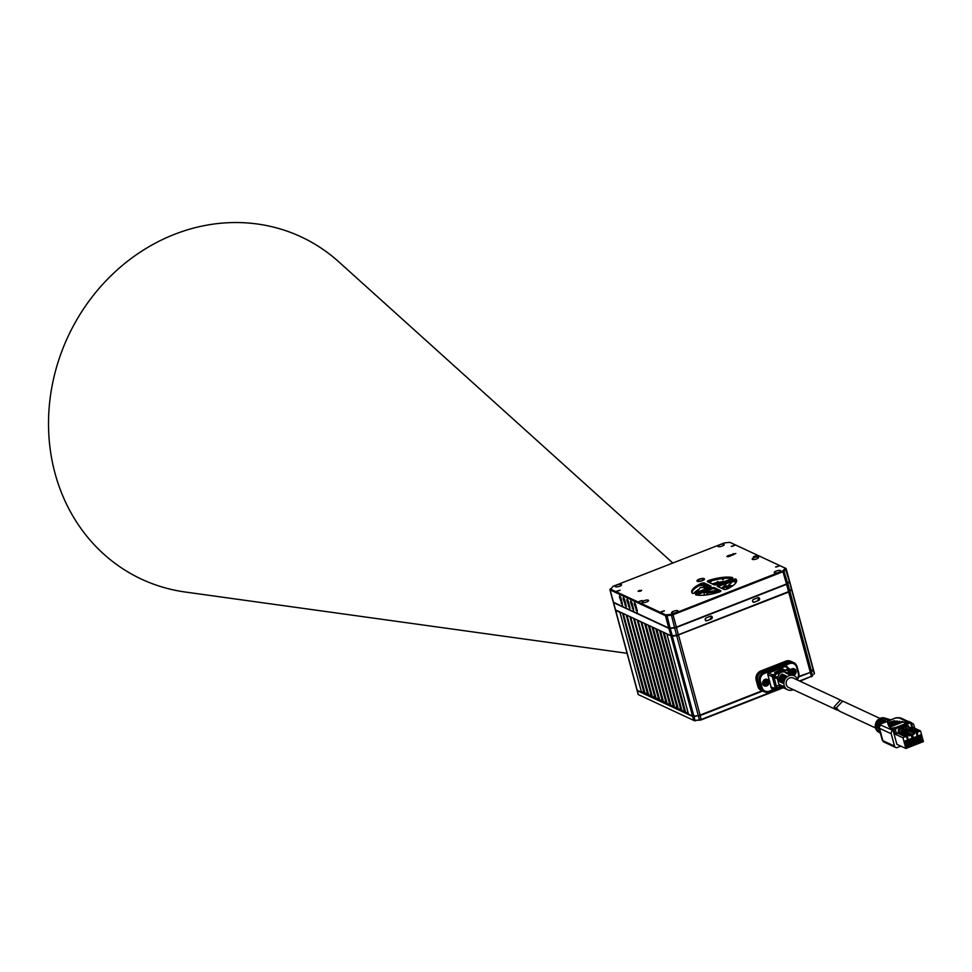 <?xml version="1.0" encoding="UTF-8"?>
<svg xmlns="http://www.w3.org/2000/svg" width="972" height="972" viewBox="0 0 972 972"><rect width="100%" height="100%" fill="white"/><g stroke="black" fill="none" stroke-linecap="round" stroke-linejoin="round"><path stroke-width="1.46" d="M706.96 620.719L711.261 619.03A1.531 1.373 -65 0 0 711.528 616.248A1.531 1.373 -65 0 0 710.508 616.224L706.207 617.913A1.531 1.373 -65 0 0 705.939 620.695A1.531 1.373 -65 0 0 706.96 620.719L705.976 620.258A1.531 1.373 -65 0 1 705.502 620.355M754.308 602.178L758.61 600.489A1.531 1.373 -65 0 0 758.877 597.707A1.531 1.373 -65 0 0 757.856 597.683L753.555 599.372A1.531 1.373 -65 0 0 753.288 602.154A1.531 1.373 -65 0 0 754.308 602.178L753.324 601.717A1.531 1.373 -65 0 1 752.85 601.814M710.982 616.127A1.531 1.373 -65 0 1 710.277 618.581L711.261 619.03M615.398 609.432A2.442 0.741 -15.1 0 0 615.325 609.723A2.442 0.741 -15.1 0 0 615.507 609.918L670.85 635.676A2.442 0.741 -15.1 0 0 672.174 635.761L676.609 635.214A2.442 0.741 -15.1 0 0 678.42 634.752L788.547 591.632A2.442 0.741 -15.1 0 0 789.786 590.903L791.427 589.056A2.442 0.741 -15.1 0 0 791.512 588.959A2.442 0.741 -15.1 0 0 791.573 588.692A2.442 0.741 -15.1 0 0 791.366 588.485M666.95 634.254L671.117 635.822L666.95 634.254L688.492 714.141L692.793 716.145L637.474 690.387A2.199 0.668 -15.1 0 0 637.474 690.387A2.199 0.668 -15.1 0 0 637.462 690.387L641.508 692.271L619.832 611.935L615.811 610.064A2.199 0.668 -15.1 0 1 615.774 610.052A2.199 0.668 -15.1 0 0 615.786 610.052A2.199 0.668 -15.1 0 0 615.811 610.064L671.117 635.822A2.199 0.668 -15.1 0 0 672.32 635.895L676.755 635.348A2.199 0.668 -15.1 0 0 678.383 634.935L788.669 592.082L786.579 584.33L676.451 627.45L678.383 634.935L788.511 591.802A2.199 0.668 -15.1 0 0 789.616 591.146L791.269 589.311A2.199 0.668 -15.1 0 0 791.342 589.214A2.199 0.668 -15.1 0 0 791.39 589.129M786.579 584.33A2.442 0.741 -15.1 0 0 787.806 583.601L789.458 581.754A2.442 0.741 -15.1 0 0 789.604 581.39A2.442 0.741 -15.1 0 0 789.495 581.244M670.206 628.459L672.32 635.895A2.199 0.668 -15.1 0 1 671.117 635.822L668.882 628.374A2.442 0.741 -15.1 0 0 670.206 628.459L674.641 627.912A2.442 0.741 -15.1 0 0 676.451 627.45M668.882 628.374L613.563 602.628L615.531 609.93A2.442 0.741 -15.1 0 0 615.531 609.93L615.653 610.38A2.442 0.741 164.9 0 1 615.446 610.173A2.442 0.741 164.9 0 1 615.507 609.906L615.786 610.052M670.267 628.106L670.328 628.313A2.078 0.632 164.9 0 1 669.198 628.252L669.173 628.143M670.328 628.313L674.702 627.56M676.245 627.159L676.305 627.377A2.078 0.632 164.9 0 1 674.762 627.778M676.305 627.377L786.372 584.038M787.442 583.504L787.478 583.637A2.078 0.632 164.9 0 1 786.433 584.257M787.478 583.637L789.106 581.718M613.879 602.494L669.198 628.252M676.354 627.11L786.482 583.99L782.752 570.953L785.303 568.146L785.971 568.486A2.442 0.741 164.9 0 1 785.996 568.499A2.442 0.741 164.9 0 1 786.178 568.693A2.442 0.741 164.9 0 1 786.032 569.057L784.392 570.904A2.442 0.741 164.9 0 1 783.153 571.633L673.025 614.754L676.354 627.11A2.442 0.741 164.9 0 1 674.544 627.572L670.109 628.119A2.442 0.741 164.9 0 1 668.785 628.046L613.466 602.288A2.442 0.741 164.9 0 1 613.259 602.081A2.442 0.741 164.9 0 1 613.332 601.802M789.3 580.843A2.442 0.741 164.9 0 1 789.507 581.049A2.442 0.741 164.9 0 1 789.373 581.414L787.721 583.261A2.442 0.741 164.9 0 1 786.482 583.99M782.752 570.953L672.624 614.085L673.025 614.754A2.442 0.741 164.9 0 1 671.215 615.215L666.78 615.762A2.442 0.741 164.9 0 1 665.456 615.689L610.137 589.931A2.442 0.741 164.9 0 1 609.93 589.725A2.442 0.741 164.9 0 1 609.991 589.457A2.442 0.741 164.9 0 1 610.064 589.36L610.367 588.874M623.186 598.959L623.259 597.598L624.668 599.639L626.199 606.953L623.186 598.959L624.243 598.545M626.879 600.672L626.952 599.311L628.362 601.364L629.892 608.679L626.879 600.672L627.936 600.259M630.573 602.397L630.646 601.036L632.055 603.077L633.586 610.392L630.573 602.397L631.63 601.984M634.266 604.11L634.339 602.749L635.749 604.803L637.28 612.117L634.266 604.11L635.323 603.697M619.504 597.233L619.565 595.872L620.974 597.926L622.517 605.24L619.504 597.233L620.549 596.82M785.996 568.499L729.96 542.376L724.529 542.862L613.053 586.335L610.137 589.931L613.466 602.288M668.785 628.046L665.456 615.689L665.832 614.912L672.624 614.085M665.832 614.912L610.525 589.154M709.208 580.296A23.207 7.059 164.9 0 1 732.232 577.477A2.442 0.741 164.9 0 1 732.681 577.769A2.442 0.741 164.9 0 1 731.308 578.862L717.178 584.391A2.442 0.741 164.9 0 1 714.043 584.78L707.567 581.766A2.442 0.741 164.9 0 1 707.361 581.56A2.442 0.741 164.9 0 1 709.208 580.296L709.511 581.426A2.442 0.741 -15.1 0 0 708.151 582.034M711.127 588.036L696.985 593.564A2.442 0.741 164.9 0 0 695.612 594.657A2.442 0.741 164.9 0 0 696.073 594.949A23.207 7.059 164.9 0 0 719.098 592.118A2.442 0.741 164.9 0 0 720.932 590.867A2.442 0.741 164.9 0 0 720.726 590.66L714.262 587.647A2.442 0.741 164.9 0 0 711.127 588.036L711.431 589.154L705.976 591.292A10.631 3.232 -15.1 0 0 717.057 589.931L720.446 591.511M717.482 586.383L723.958 589.397A2.442 0.741 164.9 0 0 727.518 588.825A23.207 7.059 164.9 0 0 736.557 580.163A23.207 7.059 164.9 0 0 736.083 579.276A2.442 0.741 164.9 0 0 732.791 579.543L718.66 585.083A2.442 0.741 164.9 0 0 717.275 586.177A2.442 0.741 164.9 0 0 717.482 586.383M695.515 592.884L709.645 587.343A2.442 0.741 164.9 0 0 711.018 586.25A2.442 0.741 164.9 0 0 710.811 586.043L704.348 583.03A2.442 0.741 164.9 0 0 700.788 583.601A23.207 7.059 164.9 0 0 691.736 592.264A23.207 7.059 164.9 0 0 692.222 593.151A2.442 0.741 164.9 0 0 695.515 592.884M719.681 544.794A3.293 1.008 164.9 0 1 724.201 544.551A3.293 1.008 164.9 0 1 722.342 546.033A3.293 1.008 164.9 0 1 717.834 546.264A3.293 1.008 164.9 0 1 719.681 544.794M617.026 584.986A3.293 1.008 164.9 0 1 621.545 584.755A3.293 1.008 164.9 0 1 619.686 586.225A3.293 1.008 164.9 0 1 615.179 586.468A3.293 1.008 164.9 0 1 617.026 584.986M673.462 611.267A3.293 1.008 164.9 0 1 677.97 611.024A3.293 1.008 164.9 0 1 676.111 612.506A3.293 1.008 164.9 0 1 671.603 612.749A3.293 1.008 164.9 0 1 673.462 611.267M776.118 571.062A3.293 1.008 164.9 0 1 780.625 570.819A3.293 1.008 164.9 0 1 778.779 572.301A3.293 1.008 164.9 0 1 774.259 572.544A3.293 1.008 164.9 0 1 776.118 571.062M644.047 600.708A3.293 1.008 164.9 0 1 648.555 600.465A3.293 1.008 164.9 0 1 646.708 601.947A3.293 1.008 164.9 0 1 642.188 602.19A3.293 1.008 164.9 0 1 644.047 600.708M754.017 557.636A3.293 1.008 164.9 0 1 758.537 557.406A3.293 1.008 164.9 0 1 756.678 558.876A3.293 1.008 164.9 0 1 752.17 559.119A3.293 1.008 164.9 0 1 754.017 557.636M617.099 591.292L619.917 590.369L617.099 591.292M731.697 546.422L734.516 545.486L731.697 546.422M776.008 567.053L778.839 566.129L776.008 567.053M661.41 611.935L664.228 610.999L661.41 611.935M639.26 601.607L642.079 600.684L639.26 601.607M753.859 556.737L756.678 555.814L753.859 556.737M639.102 590.478L641.654 590.344L640.609 591.17L638.057 591.304L639.102 590.478M727.882 555.705L735.816 553.469L729.389 556.409L726.837 556.543L727.882 555.705L728.162 556.737M697.957 581.025A3.123 0.948 164.9 0 1 697.702 580.77A3.123 0.948 164.9 0 1 699.949 579.191A3.123 0.948 164.9 0 1 703.449 578.875A3.123 0.948 164.9 0 1 703.716 579.142A3.123 0.948 164.9 0 1 701.468 580.721A3.123 0.948 164.9 0 1 697.957 581.025M732.038 578.51A23.207 7.059 -15.1 0 0 709.511 581.426M718.065 586.651A2.442 0.741 164.9 0 1 718.952 586.201L733.095 580.673A2.442 0.741 -15.1 0 1 736.387 580.393L736.083 579.276M705.976 591.292L697.288 594.694A2.442 0.741 -15.1 0 0 696.572 595.034M710.532 586.894L704.651 584.16A2.442 0.741 -15.1 0 0 701.091 584.719A23.207 7.059 -15.1 0 0 691.967 592.798M637.316 610.61L636.952 609.651L635.882 610.064M635.384 603.843L636.952 609.651M629.929 607.172L629.564 606.212L628.495 606.625M627.997 600.404L629.564 606.212M633.623 608.885L633.258 607.925L632.189 608.351M631.691 602.118L633.258 607.925M626.235 605.447L625.871 604.487L624.802 604.912M624.303 598.679L625.871 604.487M758.196 597.44L758.597 598.922A1.531 1.373 -65 0 1 757.625 600.04L758.61 600.489M717.057 589.931L714.566 588.765A2.442 0.741 -15.1 0 0 711.431 589.154M688.492 714.141L692.526 716.012A2.442 0.741 -15.1 0 0 693.85 716.085L693.996 716.218A2.199 0.668 -15.1 0 1 692.793 716.145A2.199 0.668 -15.1 0 0 693.996 716.218L693.972 716.534A2.442 0.741 164.9 0 1 692.647 716.461L670.972 636.125A2.442 0.741 164.9 0 0 672.296 636.21L676.755 635.348A2.199 0.668 -15.1 0 0 678.383 634.935L788.511 591.802A2.199 0.668 -15.1 0 0 789.616 591.146L791.427 589.056L789.458 581.754M664.143 632.578L663.256 632.541L684.798 712.415L685.819 712.901L664.143 632.578M660.45 630.852L659.563 630.816L681.117 710.69L682.125 711.176L660.45 630.852M656.756 629.139L655.869 629.103L677.423 708.977L678.432 709.463L656.756 629.139M653.062 627.414L652.176 627.377L673.73 707.252L674.738 707.738L653.062 627.414M649.369 625.701L648.482 625.664L670.036 705.538L671.044 706.024L649.369 625.701M645.675 623.975L644.788 623.939L666.342 703.813L667.351 704.299L645.675 623.975M641.095 622.226L641.982 622.25L641.095 622.226L662.649 702.1L665.784 701.748M637.401 620.5L638.288 620.537L637.401 620.5L658.955 700.375L662.09 700.034M633.708 618.787L634.607 618.812L633.708 618.787L655.262 698.661L658.396 698.309M630.014 617.062L630.913 617.099L630.014 617.062L651.568 696.936L654.703 696.596M626.32 615.337L627.219 615.373L626.32 615.337L647.874 695.223L651.009 694.871M622.627 613.624L623.526 613.66L622.627 613.624L644.181 693.498L647.316 693.158M637.073 689.768A2.442 0.741 -15.1 0 0 637 690.047A2.442 0.741 -15.1 0 0 637.182 690.242A2.442 0.741 -15.1 0 0 637.207 690.254L637.474 690.387A2.199 0.668 -15.1 0 0 637.474 690.387L637.328 690.703A2.442 0.741 164.9 0 1 637.122 690.497A2.442 0.741 164.9 0 1 637.17 690.242M641.228 692.125L637.207 690.254L615.653 610.38L619.674 612.251M641.508 692.271L643.622 691.432M645.201 693.984L623.368 613.964M644.922 693.838L644.181 693.498M648.883 695.709L627.062 615.689M648.616 695.563L647.874 695.223M652.577 697.422L630.755 617.402M652.309 697.288L651.568 696.936M656.27 699.147L634.449 619.128M656.003 699.002L655.262 698.661M659.964 700.861L638.142 620.841M659.696 700.727L658.955 700.375M663.657 702.586L641.836 622.566M663.39 702.44L662.649 702.1M667.084 704.165L666.342 703.813M644.788 623.939L645.529 624.279M669.477 703.473L667.351 704.299M670.765 705.879L670.036 705.538M648.482 625.664L649.223 626.004M673.171 705.186L671.044 706.024M674.459 707.604L673.73 707.252M652.176 627.377L652.917 627.718M676.864 706.911L674.738 707.738M678.152 709.317L677.423 708.977M655.869 629.103L656.61 629.443M680.558 708.624L678.432 709.463M681.846 711.042L681.117 710.69M659.563 630.816L660.292 631.168M684.252 710.35L682.125 711.176M685.539 712.755L684.798 712.415M663.256 632.541L663.985 632.881M687.945 712.063L685.819 712.901M638.252 694.142A2.442 0.741 -15.1 0 0 638.179 694.421A2.442 0.741 -15.1 0 0 638.361 694.628L637.328 690.703L692.647 716.461L693.704 720.386L638.385 694.628L693.704 720.386A2.442 0.741 -15.1 0 0 695.029 720.471L693.972 716.534L698.431 715.671L693.85 716.085L672.296 636.21L676.731 635.664L674.641 627.912M762.109 690.788L700.095 715.076L678.541 635.202A2.442 0.741 164.9 0 1 676.731 635.664L698.285 715.538A2.442 0.741 -15.1 0 0 700.095 715.076L762.303 690.885L700.217 715.526A2.442 0.741 164.9 0 1 698.406 715.987L699.463 719.924L695.029 720.471L701.177 719.912L783.347 687.739A7.691 6.889 -65 0 1 780.467 685.017L780.856 685.211A7.691 6.889 115 0 0 783.736 687.921A7.691 6.889 115 0 0 784.039 688.054M787.806 583.601L789.908 591.353A2.442 0.741 164.9 0 1 788.669 592.082L810.223 671.956A2.442 0.741 -15.1 0 0 811.45 671.227L811.292 671.482A2.199 0.668 -15.1 0 1 810.186 672.138A2.199 0.668 -15.1 0 0 811.292 671.482L813.102 669.38A2.442 0.741 -15.1 0 0 813.187 669.283A2.442 0.741 164.9 0 1 813.37 669.465A2.442 0.741 164.9 0 1 813.224 669.829L811.571 671.676A2.442 0.741 164.9 0 1 810.344 672.405L798.802 676.427M791.342 589.214L791.512 588.959A2.442 0.741 164.9 0 1 791.694 589.141A2.442 0.741 164.9 0 1 791.548 589.506L813.102 669.38L811.45 671.227L789.908 591.353L791.269 589.311M800.005 681.214L811.401 676.342A2.442 0.741 -15.1 0 0 812.641 675.601L811.292 671.482L812.944 669.635A2.199 0.668 -15.1 0 0 813.017 669.538L813.187 669.283A2.442 0.741 -15.1 0 0 813.248 669.015A2.442 0.741 -15.1 0 0 813.042 668.809M698.431 715.671A2.199 0.668 -15.1 0 0 700.059 715.258A2.199 0.668 -15.1 0 1 698.431 715.671M799.531 680.983L811.401 676.342L810.344 672.405L798.656 676.986M762.692 691.068L700.217 715.526L701.177 719.912M699.828 720.252L699.463 719.924A2.442 0.741 -15.1 0 0 701.274 719.462L782.861 687.508M812.944 669.635L814.293 673.766A2.442 0.741 -15.1 0 0 814.366 673.669A2.442 0.741 -15.1 0 0 814.427 673.402A2.442 0.741 -15.1 0 0 814.22 673.195M638.361 694.628A2.442 0.741 -15.1 0 0 638.385 694.628L639.078 694.98M694.397 720.738L695.393 720.799M811.304 676.779L812.24 676.233M838.484 710.568L834.122 706.851L840.403 700.022L841.521 700.739M837.354 710.192L788.705 687.544A5.249 4.702 -65 0 1 787.891 679.063A5.249 4.702 -65 0 1 793.14 678.019L840.403 700.022M906.791 737.165L907.982 738.708L907.277 738.975L906.147 735.5L905.309 736.302L897.776 732.791L898.189 731.977L898.906 732.353M897.776 732.791L896.524 733.872L895.236 729.122L893.718 729.462L891.251 728.32L896.245 727.335L897.472 727.919L895.236 729.122M897.472 727.919L908.237 723.703L906.998 723.132L896.245 727.335M907.386 721.795L899.319 718.041A3.669 1.118 -15.1 0 0 898.322 717.871L895.625 717.98L880.79 723.958L880.705 724.76A3.669 1.118 -15.1 0 0 881.033 725.209L893.134 730.519L896.852 744.285L905.855 748.476L923.4 741.612L920.52 730.932L912.489 727.202L911.25 722.597L908.237 723.703M910.63 723.095L911.906 727.846L911.311 728.077M898.833 732.098L898.237 729.851L899.149 728.623L907.216 725.464L908.565 725.805L909.233 728.307L910.363 727.858M916.73 734.516L917.617 734.929L916.912 735.209L916.037 731.952L909.634 728.964L907.034 726.181L905.357 726.837L907.97 729.62L905.819 730.458L906.111 731.588L904.896 731.138M907.982 738.708L907.107 735.439L908.771 734.796L909.075 735.913L911.226 735.075L911.797 737.201L913.097 736.703L912.295 735.342L904.993 731.102M907.338 725.489A1.227 1.094 115 0 0 907.313 726.206L907.411 725.513M907.593 722.974L907.289 721.819L908.516 722.39L906.998 723.132M920.52 730.932L918.042 731.904L917.179 731.005L917.617 734.929M905.892 723.557A6.719 2.175 -111.4 0 0 904.932 722.22L903.267 721.904A6.111 1.98 68.6 0 1 905.139 723.861M890.899 728.235A6.111 1.98 -111.4 0 0 889.708 727.214L890.303 727.955L889.708 727.214L903.267 721.904M891.275 728.405L890.303 727.955M907.289 721.819L908.784 721.443L911.25 722.597M891.251 728.32L891.664 729.826L893.134 730.519M904.932 722.22L906.937 723.156M888.712 726.181L889.538 726.862L902.368 721.467L888.712 726.181L902.368 721.467M887.509 722.852L888.335 723.533L894.702 720.665L887.509 722.852L894.702 720.665M888.311 725.076L889.137 725.756L899.805 721.2L888.311 725.076L899.805 721.2M887.91 723.958L888.736 724.638L897.253 720.932L887.91 723.958L897.253 720.932M914.713 728.235L913.814 724.905A2.442 2.187 115 0 0 911.469 723.387M881.033 725.209A2.442 2.187 115 0 0 879.49 728.295L882.819 740.652L894.544 746.119A2.442 2.187 115 0 0 897.302 747.517L900.837 746.132M894.544 746.119L891.215 733.751L879.49 728.295A6.111 1.859 164.9 0 1 878.967 727.785A6.111 1.859 164.9 0 1 878.955 727.554A2.442 2.308 5.9 0 1 880.705 724.76M892.758 730.665A2.442 2.187 115 0 0 891.215 733.751M893.718 729.462L894.957 734.067L902.976 737.809L905.309 736.302M905.855 748.476L902.976 737.809M912.489 727.202L911.906 727.846M905.819 730.458L907.107 732.05L912.514 734.565L913.097 736.703M912.514 734.565L914.664 733.726L909.257 731.199L908.456 729.851L914.36 732.596L914.664 733.726M914.36 732.596L916.037 731.952M908.249 746.302L906.098 747.14L905.491 744.892L907.641 744.054L908.249 746.302L906.864 744.358M908.784 746.095L908.176 743.847L910.327 742.997L910.934 745.245L908.784 746.095M911.481 745.038L910.873 742.79L913.024 741.952L913.631 744.188L911.481 745.038M914.166 743.981L913.558 741.733L915.709 740.895L916.317 743.143L914.166 743.981M916.851 742.924L916.244 740.676L918.406 739.838L919.014 742.086L916.851 742.924M919.548 741.879L918.941 739.631L921.092 738.781L921.699 741.029L919.548 741.879M919.427 737.882L918.819 735.646L920.97 734.796L921.578 737.043L919.427 737.882M916.73 738.939L916.122 736.691L918.273 735.853L918.88 738.1L916.73 738.939M914.044 739.996L913.437 737.748L915.588 736.91L916.195 739.145L914.044 739.996M911.347 741.053L910.74 738.805L912.902 737.955L913.498 740.202L911.347 741.053M908.662 742.098L908.055 739.85L910.205 739.012L910.813 741.259L908.662 742.098M905.649 743.276L905.041 741.029L907.192 740.19L907.799 742.438L905.649 743.276M904.798 732.949L905.807 732.548L905.017 731.199L902.368 731.807L899.768 729.024L901.919 728.186L902.49 730.312L901.372 730.75M911.226 735.075L905.807 732.548M908.771 734.796L902.867 732.038L905.017 731.199M907.107 735.439L900.704 732.463L902.368 731.807M900.704 732.463L898.25 729.838M898.468 729.535L899.768 729.024M903.486 731.369L902.49 730.312M905.868 730.665L904.968 731.017M906.925 730.021L905.94 728.964L904.568 729.498M904.422 728.976L903.207 727.676L901.919 728.186L903.134 729.474L904.422 728.976L904.981 731.053M903.134 729.474L903.632 731.321M906.281 725.829L907.034 726.181M903.207 727.676L905.357 726.837L905.94 728.964M907.97 729.62L909.634 728.964M908.456 729.851L906.305 730.689M909.257 731.199L907.107 732.05M897.921 733.325L905.454 736.837M896.524 733.872L894.957 734.067M905.892 746.375L907.265 745.84M908.577 745.33L910.934 745.245M909.95 744.783L909.549 743.301M911.274 744.273L913.631 744.188M912.647 743.738L912.246 742.256M913.959 743.216L916.317 743.143M915.332 742.681L914.931 741.199M916.645 742.171L919.014 742.086M918.018 741.624L917.629 740.142M919.342 741.114L921.699 741.029M920.715 740.579L920.314 739.097M919.22 737.128L921.578 737.043M920.593 736.582L920.192 735.099M916.523 738.173L918.88 738.1M917.896 737.639L917.495 736.156M913.838 739.23L916.195 739.145M915.211 738.696L914.81 737.213M911.141 740.287L913.498 740.202M912.514 739.741L912.113 738.258M908.456 741.332L910.813 741.259M909.828 740.798L909.428 739.315M905.442 742.523L907.799 742.438M906.815 741.976L906.414 740.494M880.11 719.025A7.812 6.998 -65 0 0 876.003 727.238L876.635 727.627A7.934 7.108 115 0 1 880.826 719.256L880.268 719.596M881.677 719.523A8.08 7.241 -65 0 0 877.388 728.089L878.02 728.478A8.201 7.351 115 0 1 882.382 719.754L881.823 720.106M878.967 726.363A2.442 2.308 5.9 0 1 880.79 723.958L880.474 723.909A8.469 7.594 115 0 1 883.937 720.264L883.378 720.604M882.953 722.901A8.748 7.837 115 0 1 885.492 720.774L884.945 721.115M890.619 720.106L885.176 722.232M890.741 719.851A8.748 7.837 115 0 0 887.643 719.924L886.938 719.693A8.614 7.715 -65 0 1 890.644 719.79A8.614 7.715 -65 0 1 890.789 719.827M890.17 719.669A8.469 7.594 115 0 0 889.708 719.511A8.469 7.594 115 0 0 886.087 719.426L885.383 719.195A8.347 7.484 -65 0 1 888.943 719.28A8.347 7.484 -65 0 1 889.319 719.414M888.469 719.159A8.201 7.351 115 0 0 888.007 719.013A8.201 7.351 115 0 0 884.532 718.916L883.827 718.685A8.08 7.241 -65 0 1 887.229 718.782A8.08 7.241 -65 0 1 887.606 718.903M886.756 718.66A7.934 7.108 115 0 0 886.294 718.515A7.934 7.108 115 0 0 882.977 718.405L882.26 718.174A7.812 6.998 -65 0 1 885.516 718.284A7.812 6.998 -65 0 1 885.905 718.405M879.332 732.536A7.812 6.998 -65 0 1 878.98 732.317A7.812 6.998 -65 0 1 876.61 729.486L877.242 729.875A7.934 7.108 115 0 0 879.66 732.767A7.934 7.108 115 0 0 880.073 733.022M879.66 732.767L880.462 733.301A8.08 7.241 -65 0 1 877.995 730.337L878.627 730.725A8.201 7.351 115 0 0 880.438 733.216M880.316 732.767A8.347 7.484 -65 0 1 879.381 731.187L880.012 731.576M881.738 723.375A8.614 7.715 -65 0 1 884.787 720.544M883.232 720.033A8.347 7.484 -65 0 0 878.773 728.939L879.405 729.328M880.79 723.958L879.405 724.857M879.903 718.405L842.712 701.091L836.345 707.895L839.565 711.225L875.468 727.931M773.323 688.322L772.874 688.504A1.385 1.239 -65 0 1 771.318 687.702L767.819 674.738A1.385 1.239 -65 0 1 768.694 673.001L785.838 666.282A1.385 1.239 -65 0 1 787.405 667.071L787.49 667.412M793.76 662.661A7.326 6.561 -65 0 1 797.113 666.78L796.651 667.29A6.354 5.686 115 0 0 789.483 663.645L788.839 662.564A7.326 6.561 -65 0 1 793.76 662.661L792.18 661.92A7.326 6.561 115 0 0 787.271 661.823L762.255 671.628A7.326 6.561 115 0 0 757.613 680.898L759.229 686.9A7.326 6.561 115 0 0 762.595 691.019L764.174 691.748A7.326 6.561 -65 0 1 760.809 687.641L762.06 687.483A6.354 5.686 115 0 0 769.241 691.128L769.083 691.845L776.021 689.136M797.259 678.906A6.354 5.686 115 0 0 798.267 673.304L798.741 672.782A7.326 6.561 -65 0 1 797.465 679.392M775.073 688.844L769.241 691.128M762.06 687.483L760.444 681.469L759.193 681.627L760.809 687.641L759.229 686.9M757.613 680.898L759.193 681.627A7.326 6.561 -65 0 1 763.822 672.357L764.466 673.438A6.354 5.686 115 0 0 760.444 681.469M764.466 673.438L789.483 663.645M796.651 667.29L798.267 673.304M766.726 685.94A3.548 3.171 -65 0 1 764.976 679.416A3.548 3.171 -65 0 1 766.726 685.94M790.236 670.303A3.548 3.171 -65 0 1 795.983 670.874A3.548 3.171 -65 0 1 793.444 675.455M797.113 666.78L798.741 672.782M769.083 691.845A7.326 6.561 -65 0 1 764.174 691.748M787.271 661.823L788.839 662.564L763.822 672.357L762.255 671.628M766.495 685.527A3.171 2.843 -65 0 1 762.911 683.705A3.171 2.843 -65 0 1 767.042 679.732A3.171 2.843 -65 0 1 766.495 685.527M764.126 685.357A3.171 2.843 115 0 0 766.799 679.622M763.494 683.049A1.956 1.75 -65 0 1 766.932 681.7A1.956 1.75 -65 0 1 764.393 684.154A1.956 1.75 -65 0 1 763.494 683.049M765.292 680.461A1.956 1.75 -65 0 1 763.798 683.681M790.297 670.534A3.171 2.843 -65 0 1 795.509 670.935A3.171 2.843 -65 0 1 792.751 675.139M792.265 674.908A3.171 2.843 115 0 0 793.808 669.052M790.515 671.373A1.956 1.75 -65 0 1 793.942 671.13A1.956 1.75 -65 0 1 791.05 673.353M792.302 669.878A1.956 1.75 -65 0 1 790.977 673.086M787.405 667.071L786.421 666.61A1.385 1.239 115 0 0 786.214 666.197M763.494 682.004A1.531 1.373 115 0 0 763.822 681.311M790.528 671.397A1.531 1.373 115 0 0 790.831 670.729M620.051 590.138L616.673 591.243L620.051 590.138M734.662 545.256L731.272 546.373L734.662 545.256M778.973 565.898L775.595 567.004L778.973 565.898M664.374 610.768L660.984 611.874L664.374 610.768M642.213 600.453L638.835 601.559L642.213 600.453M756.811 555.571L753.434 556.689L756.811 555.571M704.129 578.619A3.876 1.179 -15.1 0 0 699.755 579.008A3.876 1.179 -15.1 0 0 696.96 580.964A3.876 1.179 -15.1 0 0 697.288 581.292A3.876 1.179 -15.1 0 0 701.663 580.904A3.876 1.179 -15.1 0 0 704.457 578.947A3.876 1.179 -15.1 0 0 704.129 578.619M627.086 653.306L185.142 592.009A188.835 169.14 -65 0 1 48.6 429.49A188.835 169.14 -65 0 1 174.474 234.349A188.835 169.14 -65 0 1 338.851 261.893L672.758 562.958M732.852 585.715A23.328 7.108 -15.1 0 0 728.125 585.63M717.433 582.544A23.328 7.108 164.9 0 1 723.156 581.584A23.328 7.108 164.9 0 1 724.82 581.402M731.442 581.317A23.328 7.108 164.9 0 1 732.281 581.402M732.852 581.487A23.328 7.108 164.9 0 1 735.828 582.325A23.328 7.108 164.9 0 1 736.096 582.459M693.777 593.333A23.328 7.108 164.9 0 1 698.832 589.336M702.197 587.574A23.328 7.108 164.9 0 1 705.866 585.995A23.328 7.108 164.9 0 1 707.373 585.423M712.112 583.88A23.328 7.108 164.9 0 1 715.987 582.872M724.529 577.866L722.961 579.834L720.957 578.304M736.108 582.435L733.726 580.454M711.638 580.782L710.034 582.908M707.191 585.338L698.103 585.679M693.109 590.235L692.319 591.438M705.721 587.562L700.192 587.574L697.094 592.252M717.105 583.407L717.846 581.45L714.797 583.868M725.185 584.123L733.277 581.025L727.712 585.97M724.76 587.416L731.041 586.918M717.555 591.073L718.988 592.155M708.467 592.786L706.037 594.986M792.034 661.859L790.746 661.264A7.326 6.561 115 0 0 785.838 661.167L760.821 670.959A7.326 6.561 115 0 0 756.18 680.23L757.808 686.244A7.326 6.561 115 0 0 761.173 690.351L762.449 690.946A7.326 6.561 -65 0 1 759.083 686.84L757.467 680.825A7.326 6.561 -65 0 1 762.097 671.555L787.113 661.762A7.326 6.561 -65 0 1 792.034 661.859A7.326 6.561 -65 0 1 792.107 661.896M790.904 670.631A1.592 1.422 -65 0 1 790.54 671.458M763.895 681.214A1.592 1.422 -65 0 1 763.47 682.125M771.574 688.468L771.926 687.775L770.687 687.01M785.473 666.391L786.664 667.132L785.473 666.391M783.007 669.453L782.642 668.93L774.599 672.539M783.748 669.829L783.383 669.307L775.34 672.916M776.762 673.268L776.385 672.709L776.762 673.268L784.501 670.23M790.868 672.648A1.592 1.422 115 0 0 791.816 669.975M789.543 673.657A7.691 6.889 115 0 0 789.252 673.511A7.691 6.889 115 0 0 785.765 672.976L785.364 672.794A7.691 6.889 -65 0 1 788.863 673.329A2.442 1.033 134.7 0 1 789.738 671.579A10.133 9.076 115 0 0 788.365 670.473L784.331 670.401L788.547 668.748A1.227 1.118 -54.7 0 1 789.957 669.465L788.365 670.473L788.098 673.025L784.611 671.834L784.72 670.826L777.539 673.632L779.155 673.961L781.33 672.114L784.611 671.834M784.331 670.401L777.15 673.207L774.696 675.832A10.133 9.076 115 0 0 774.113 677.691L776.956 688.212L781.233 687.326L777.005 689.027M789.057 673.414A7.691 6.889 -65 0 0 788.863 673.329L788.037 673.001M790.795 674.228L788.547 668.748L785.34 666.476M781.221 687.374L782.654 686.925M780.176 686.196A7.691 6.889 -65 0 1 779.131 685.369A2.442 1.033 -45.3 0 0 776.555 686.73A10.133 9.076 115 0 0 777.928 687.836L780.176 686.196L782.363 687.277A7.691 6.889 -65 0 1 779.483 684.567L779.872 684.75A7.691 6.889 115 0 0 782.752 687.459A7.691 6.889 115 0 0 783.055 687.593M797.708 680.145A7.691 6.889 115 0 0 794.173 675.795A7.691 6.889 115 0 0 789.021 675.698A7.691 6.889 115 0 0 783.918 682.636A7.691 6.889 115 0 0 787.684 689.756A7.691 6.889 115 0 0 792.836 689.853A7.691 6.889 115 0 0 793.274 689.67M792.994 675.248A7.691 6.889 -65 0 0 792.8 675.163A7.691 6.889 -65 0 0 789.313 674.629L789.701 674.811A7.691 6.889 115 0 1 793.188 675.346A7.691 6.889 115 0 1 793.674 675.589M791.026 674.337A7.691 6.889 -65 0 0 790.831 674.24A7.691 6.889 -65 0 0 787.344 673.718L787.733 673.9A7.691 6.889 115 0 1 791.22 674.422A7.691 6.889 115 0 1 791.512 674.568M779.131 685.369L777.284 678.505A7.691 6.889 -65 0 1 777.722 677.083L779.155 673.961M787.684 689.756L786.7 689.294A7.691 6.889 115 0 1 783.809 686.584L783.42 686.402A7.691 6.889 -65 0 0 786.299 689.112L785.704 688.832A7.691 6.889 115 0 0 786.008 688.966M785.51 688.747A7.691 6.889 -65 0 1 785.315 688.65L784.72 688.383A7.691 6.889 115 0 1 781.84 685.661L781.452 685.479A7.691 6.889 -65 0 0 784.331 688.2L783.736 687.921M780.929 681.955L780.929 682.295A7.691 6.889 115 0 1 784.501 675.163L784.222 675.37M780.54 682.113A7.691 6.889 -65 0 1 784.112 674.981M782.229 674.41A7.326 6.561 115 0 0 778.9 681.068L778.961 681.372A7.691 6.889 115 0 1 782.533 674.24L782.278 674.422M778.572 681.19A7.691 6.889 -65 0 1 782.144 674.058M783.517 674.702L783.128 674.519A7.691 6.889 -65 0 0 779.556 681.651L779.945 681.834A7.691 6.889 115 0 1 783.517 674.702M785.485 675.613L785.097 675.431A7.691 6.889 -65 0 0 781.524 682.575L781.925 682.757A7.691 6.889 115 0 1 785.485 675.613M782.897 682.879L782.91 683.207A7.691 6.889 115 0 1 786.47 676.075L786.19 676.281M782.509 683.024A7.691 6.889 -65 0 1 786.081 675.892M785.315 688.65A7.691 6.889 -65 0 1 782.436 685.94L782.824 686.123A7.691 6.889 115 0 0 785.704 688.832M783.541 687.824A7.691 6.889 -65 0 1 783.347 687.739L782.752 687.459M792.01 674.799A7.691 6.889 -65 0 0 791.816 674.702A7.691 6.889 -65 0 0 788.328 674.167L788.717 674.349A7.691 6.889 115 0 1 792.204 674.884A7.691 6.889 115 0 1 792.496 675.03M790.042 673.875A7.691 6.889 -65 0 0 789.847 673.778A7.691 6.889 -65 0 0 786.36 673.256L786.749 673.438A7.691 6.889 115 0 1 790.236 673.961A7.691 6.889 115 0 1 790.528 674.106M777.722 677.083L773.712 676.208L774.113 677.691L777.284 678.505M764.818 680.546A1.592 1.422 -65 0 1 763.555 683.255M666.828 614.972L670.109 628.119M674.544 627.572L671.263 614.426M783.675 570.406L787.721 583.261M789.373 581.414L785.327 568.571M732.232 577.477L732.438 578.243M622.274 602.737L621.108 603.187M718.66 590.684A11.603 3.536 164.9 0 1 704.469 592.24A11.603 3.536 164.9 0 1 704.093 592.021M708.624 586.007A10.631 3.232 -15.1 0 0 704.214 589.469M720.313 583.164A10.631 3.232 -15.1 0 0 713.12 584.354M721.309 588.157A10.631 3.232 -15.1 0 0 724.407 584.063M697.288 594.694L696.985 593.564M714.566 588.765L714.262 587.647M724.918 584.233A11.603 3.536 164.9 0 1 725.902 585.217A11.603 3.536 164.9 0 1 722.743 588.825M732.791 579.543L733.095 580.673M718.952 586.201L718.66 585.083M704.651 584.16L704.348 583.03M701.091 584.719L700.788 583.601M733.265 553.603L733.581 554.769M901.712 731.102L902.83 730.665M904.677 729.936L906.269 729.316M916.766 731.819L909.233 728.307M907.313 726.206L907.241 725.975A1.227 1.106 33 0 1 907.228 725.464A1.227 1.227 0 0 0 907.216 726.108L907.313 726.485M907.277 726.327A6.719 2.175 -111.4 0 0 906.949 725.574M908.407 721.54L900.959 718.077A2.442 2.187 115 0 0 899.319 718.041M898.322 717.871A2.442 1.604 -89 0 1 898.979 717.676A2.442 1.604 -89 0 1 899.671 717.931M896.427 717.834A2.442 1.604 -89 0 1 897.083 717.64L897.083 717.64A2.442 1.604 -89 0 1 897.715 717.858M885.067 718.162A7.679 6.877 115 0 0 884.629 718.016A7.679 6.877 115 0 0 881.507 717.895A7.679 6.877 115 0 0 880.353 718.247A7.679 6.877 115 0 0 875.335 724.662A7.679 6.877 115 0 0 878.202 731.807A7.679 6.877 115 0 0 878.603 732.05M880.547 723.848L878.967 725.95L878.967 727.785L882.297 740.142A6.111 1.859 -15.1 0 0 882.819 740.652A2.442 2.187 115 0 0 883.937 742.025L882.297 740.142A6.111 1.859 -15.1 0 1 882.284 739.923L879.065 727.979M772.874 688.504L771.889 688.042M757.808 686.244L759.205 686.815M787.174 661.859L785.838 661.167M760.821 670.959L762.157 671.664M757.589 680.813L756.18 680.23M767.844 674.86L772.193 676.427A1.227 1.045 -70.3 0 1 772.934 674.86L768.317 673.207M777.15 673.207L772.934 674.86L773.712 676.208L772.193 676.427L775.437 688.431L776.956 688.212L776.774 689.112A1.227 1.057 -73.4 0 1 775.437 688.431L771.161 687.155M771.391 687.751L776.118 689.16A1.227 1.227 0 0 0 776.907 689.124L782.071 687.143M790.017 669.647L791.317 674.471M783.286 669.258L782.594 668.979M784.039 669.635L783.347 669.344M791.573 588.692L789.604 581.39M613.356 602.421L615.325 609.723M609.93 589.725L613.259 602.081M786.178 568.693L789.507 581.049M610.416 588.801L609.991 589.457M720.519 583.091L713.059 584.318M708.552 585.97L703.679 589.676M726.934 589.068L725.902 585.217L724.468 583.686M704.542 595.143L703.74 592.167M615.446 610.173L637 690.047M791.694 589.141L813.248 669.015M813.37 669.465L814.427 673.402M637.122 690.497L638.179 694.421M813.941 674.313L814.366 673.669M898.614 731.989L906.147 735.5M910.071 727.506L917.604 731.017M912.696 723.533L911.335 722.901M900.959 718.077L895.832 717.858L889.064 720.507M878.98 732.317L878.202 731.807C873.707 726.777 874.399 722.257 880.292 718.247L885.516 718.284M886.294 718.515L887.229 718.782M888.007 719.013L888.943 719.28M889.708 719.511L890.644 719.79M887.302 721.2L880.535 723.848M895.674 747.48L883.937 742.025M726.4 587.064L727.821 585.885M719.268 592.07L717.591 591.061M786.263 666.537L789.556 668.87A1.227 1.227 0 0 1 790.029 669.55L791.366 674.483M794.173 675.795L793.188 675.346M784.125 669.684L776.093 673.292M780.152 687.86L782.278 687.24"/></g></svg>
